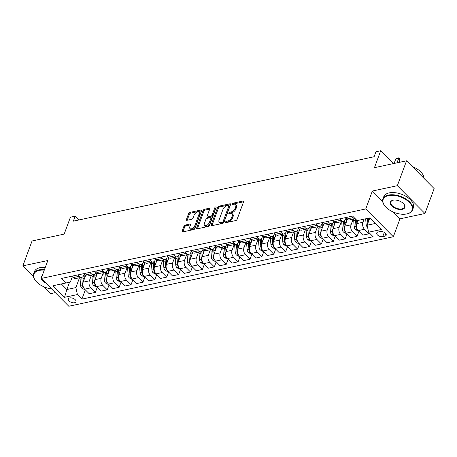 <?xml version="1.0" encoding="UTF-8"?>
<svg xmlns="http://www.w3.org/2000/svg" width="457" height="457" viewBox="0 0 457 457"><rect width="100%" height="100%" fill="white"/><g stroke="black" fill="none" stroke-linecap="round" stroke-linejoin="round"><path stroke-width="0.69" d="M225.467 222.148A0.868 0.474 -44.8 0 0 225.501 222.616A0.868 0.474 -44.8 0 0 225.867 222.69L235.795 220.565A1.24 0.68 -44.8 0 0 237.086 219.389L243.592 201.8A1.24 0.68 -44.8 0 0 243.541 201.126A1.24 0.68 -44.8 0 0 243.021 201.023L233.093 203.148A0.868 0.474 -44.8 0 0 232.19 203.971A0.868 0.474 -44.8 0 0 232.225 204.445A0.868 0.474 -44.8 0 0 232.59 204.513L233.875 204.239A3.97 2.171 -44.8 0 1 235.538 204.57A3.97 2.171 -44.8 0 1 235.709 206.73L235.166 208.192A3.97 2.171 -44.8 0 1 231.019 211.962L229.734 212.237A0.868 0.474 -44.8 0 0 228.826 213.059A0.868 0.474 -44.8 0 0 228.866 213.528A0.868 0.474 -44.8 0 0 229.225 213.602L230.511 213.328A3.97 2.171 -44.8 0 1 232.173 213.659A3.97 2.171 -44.8 0 1 232.345 215.813L231.802 217.281A3.97 2.171 -44.8 0 1 227.655 221.045L226.375 221.319A0.868 0.474 -44.8 0 0 225.467 222.148M74.542 302.74A4.044 2.194 -159.7 0 0 75.953 301.74A4.044 2.194 -159.7 0 0 74.188 298.889A4.044 2.194 -159.7 0 0 69.772 297.93A4.044 2.194 -159.7 0 0 68.367 298.929A4.044 2.194 -159.7 0 0 70.127 301.78A4.044 2.194 -159.7 0 0 74.542 302.74M185.234 225.05A1.24 0.68 -44.8 0 0 183.937 226.226L182.109 231.156A1.24 0.68 -44.8 0 0 182.166 231.83A1.24 0.68 -44.8 0 0 182.686 231.933L193.705 229.574A1.24 0.68 -44.8 0 0 195.002 228.397L201.508 210.808A1.24 0.68 -44.8 0 0 201.457 210.134A1.24 0.68 -44.8 0 0 200.937 210.031L189.912 212.391A1.24 0.68 -44.8 0 0 188.615 213.573L186.41 219.531A1.24 0.68 -44.8 0 0 186.467 220.205A1.24 0.68 -44.8 0 0 186.987 220.308L191.7 219.297A1.24 0.68 -44.8 0 0 192.997 218.12L194.094 215.167A3.319 1.811 -44.8 0 1 196.419 212.482A3.319 1.811 -44.8 0 1 198.949 212.294A3.319 1.811 -44.8 0 1 199.092 214.093L194.808 225.672A3.319 1.811 -44.8 0 1 192.477 228.357A3.319 1.811 -44.8 0 1 189.952 228.546A3.319 1.811 -44.8 0 1 189.809 226.746L190.523 224.815A1.24 0.68 -44.8 0 0 190.472 224.141A1.24 0.68 -44.8 0 0 189.952 224.039L185.234 225.05L185.976 225.798A1.24 0.68 -44.8 0 0 184.679 226.975L182.863 231.899L182.109 231.156M393.186 212.014L399.961 218.84L424.941 213.493L397.356 185.685L406.559 160.795L374.437 167.673L380.698 150.753L375.94 151.77L374.1 156.745L73.354 221.142L75.194 216.161L70.435 217.184L64.174 234.104L32.059 240.982L22.85 265.871L33.435 276.536M397.356 185.685L372.369 191.032L365.743 208.952L41.204 278.439L47.831 260.519L22.85 265.871M211.163 224.935A1.24 0.68 -44.8 0 0 211.22 225.609A1.24 0.68 -44.8 0 0 211.74 225.712L222.759 223.353A1.24 0.68 -44.8 0 0 224.056 222.176L230.562 204.587A1.24 0.68 -44.8 0 0 230.511 203.913A1.24 0.68 -44.8 0 0 229.991 203.811L218.966 206.176A1.24 0.68 -44.8 0 0 217.669 207.352L211.163 224.935L211.899 225.678L218.417 208.101L217.669 207.352M208.232 226.466L197.213 228.826A1.24 0.68 -44.8 0 1 196.693 228.723A1.24 0.68 -44.8 0 1 196.636 228.049L203.142 210.46A1.24 0.68 -44.8 0 1 204.439 209.283L209.157 208.272A1.24 0.68 -44.8 0 1 209.677 208.375A1.24 0.68 -44.8 0 1 209.729 209.049L207.09 216.184A1.24 0.68 -44.8 0 0 207.147 216.858A1.24 0.68 -44.8 0 0 207.667 216.961L210.791 216.292A1.24 0.68 -44.8 0 0 212.088 215.116L214.836 207.689A0.868 0.474 -44.8 0 1 215.447 206.987A0.868 0.474 -44.8 0 1 216.104 206.935A0.868 0.474 -44.8 0 1 216.144 207.409L209.529 225.29A1.24 0.68 -44.8 0 1 208.232 226.466M43.381 286.562L50.441 293.68L55.297 292.64M406.559 160.795L434.15 188.604L424.941 213.493M380.207 231.55L378.11 232.002A3.919 2.125 -159.7 0 0 376.745 232.973A3.919 2.125 -159.7 0 0 378.459 235.732A3.919 2.125 -159.7 0 0 382.732 236.663L384.828 236.212A3.919 2.125 -159.7 0 0 386.188 235.241A3.919 2.125 -159.7 0 0 384.48 232.482A3.919 2.125 -159.7 0 0 380.207 231.55M365.743 208.952L393.334 236.76L68.796 306.247L41.204 278.439M85.333 289.847L81.906 299.112L373.135 236.755L368.622 232.207L381.475 229.46L369.987 217.88L357.14 220.634L352.627 216.087L61.404 278.444L65.911 282.992L70.367 282.015L72.32 276.731M81.906 299.112L77.399 294.565L64.551 297.318L53.063 285.739L65.911 282.992M399.961 218.84L393.334 236.76M78.947 219.943L75.194 216.161M393.448 163.6L380.698 150.753M368.622 232.207L367.114 225.221L369.816 217.92M367.114 225.221L375.488 223.427M69.555 282.192L66.848 289.515L75.885 287.579L79.529 277.73M97.232 287.304L95.353 292.383L89.166 293.708L84.654 289.161A5.056 3.228 -102.1 0 1 83.145 282.175L85.613 275.502M95.353 292.383L90.84 287.836A5.056 3.228 -102.1 0 1 89.332 280.849L91.429 275.183M109.126 284.757L107.246 289.835L101.06 291.16L96.553 286.613A5.056 3.228 -102.1 0 1 95.039 279.627L97.507 272.955M107.246 289.835L102.739 285.288A5.056 3.228 -102.1 0 1 101.225 278.302L103.322 272.635M121.025 282.209L119.146 287.293L112.959 288.613L108.446 284.065A5.056 3.228 -102.1 0 1 106.938 277.079L109.406 270.407M119.146 287.293L114.633 282.74A5.056 3.228 -102.1 0 1 113.125 275.754L115.221 270.087M132.924 279.661L131.039 284.745L124.852 286.065L120.345 281.518A5.056 3.228 -102.1 0 1 118.831 274.531L121.299 267.865M131.039 284.745L126.532 280.198A5.056 3.228 -102.1 0 1 125.018 273.206L127.115 267.539M144.818 277.113L142.938 282.197L136.752 283.523L132.239 278.976A5.056 3.228 -102.1 0 1 130.731 271.984L133.198 265.317M142.938 282.197L138.425 277.65A5.056 3.228 -102.1 0 1 136.917 270.658L139.014 264.991M156.717 274.566L154.832 279.65L148.651 280.975L144.138 276.428A5.056 3.228 -102.1 0 1 142.63 269.436L145.092 262.769M154.832 279.65L150.324 275.103A5.056 3.228 -102.1 0 1 148.811 268.11L150.907 262.444M168.61 272.018L166.731 277.102L160.544 278.427L156.031 273.88A5.056 3.228 -102.1 0 1 154.523 266.888L156.991 260.222M166.731 277.102L162.218 272.555A5.056 3.228 -102.1 0 1 160.71 265.563L162.806 259.896M180.509 269.47L178.63 274.554L172.443 275.879L167.93 271.332A5.056 3.228 -102.1 0 1 166.422 264.34L168.884 257.674M178.63 274.554L174.117 270.007A5.056 3.228 -102.1 0 1 172.609 263.021L174.705 257.348M192.403 266.922L190.523 272.006L184.337 273.332L179.824 268.785A5.056 3.228 -102.1 0 1 178.316 261.798L180.783 255.126M190.523 272.006L186.01 267.459A5.056 3.228 -102.1 0 1 184.502 260.473L186.599 254.806M204.302 264.375L202.422 269.459L196.236 270.784L191.723 266.237A5.056 3.228 -102.1 0 1 190.215 259.25L192.683 252.578M202.422 269.459L197.91 264.911A5.056 3.228 -102.1 0 1 196.401 257.925L198.498 252.258M216.195 261.827L214.316 266.911L208.129 268.236L203.622 263.689A5.056 3.228 -102.1 0 1 202.108 256.703L204.576 250.03M214.316 266.911L209.803 262.364A5.056 3.228 -102.1 0 1 208.295 255.377L210.391 249.711M228.094 259.285L226.215 264.363L220.028 265.688L215.515 261.141A5.056 3.228 -102.1 0 1 214.007 254.155L216.475 247.483M226.215 264.363L221.702 259.816A5.056 3.228 -102.1 0 1 220.194 252.83L222.291 247.163M239.988 256.737L238.108 261.815L231.922 263.141L227.415 258.593A5.056 3.228 -102.1 0 1 225.901 251.607L228.369 244.935M238.108 261.815L233.601 257.268A5.056 3.228 -102.1 0 1 232.087 250.282L234.184 244.615M251.887 254.189L250.008 259.273L243.821 260.593L239.308 256.046A5.056 3.228 -102.1 0 1 237.8 249.059L240.268 242.387M250.008 259.273L245.495 254.726A5.056 3.228 -102.1 0 1 243.987 247.734L246.083 242.067M263.786 251.641L261.901 256.725L255.714 258.051L251.207 253.498A5.056 3.228 -102.1 0 1 249.693 246.512L252.161 239.845M261.901 256.725L257.394 252.178A5.056 3.228 -102.1 0 1 255.88 245.186L257.977 239.519M275.68 249.094L273.8 254.178L267.613 255.503L263.101 250.956A5.056 3.228 -102.1 0 1 261.593 243.964L264.06 237.297M273.8 254.178L269.287 249.631A5.056 3.228 -102.1 0 1 267.779 242.638L269.876 236.972M287.579 246.546L285.699 251.63L279.513 252.955L275 248.408A5.056 3.228 -102.1 0 1 273.492 241.416L275.954 234.749M285.699 251.63L281.186 247.083A5.056 3.228 -102.1 0 1 279.673 240.091L281.769 234.424M299.472 243.998L297.593 249.082L291.406 250.407L286.893 245.86A5.056 3.228 -102.1 0 1 285.385 238.868L287.853 232.202M297.593 249.082L293.08 244.535A5.056 3.228 -102.1 0 1 291.572 237.549L293.668 231.876M311.371 241.45L309.492 246.534L303.305 247.86L298.792 243.313A5.056 3.228 -102.1 0 1 297.284 236.32L299.746 229.654M309.492 246.534L304.979 241.987A5.056 3.228 -102.1 0 1 303.471 235.001L305.567 229.328M323.265 238.902L321.385 243.987L315.199 245.312L310.686 240.765A5.056 3.228 -102.1 0 1 309.178 233.778L311.645 227.106M321.385 243.987L316.872 239.439A5.056 3.228 -102.1 0 1 315.364 232.453L317.461 226.786M335.164 236.355L333.284 241.439L327.098 242.764L322.585 238.217A5.056 3.228 -102.1 0 1 321.077 231.231L323.545 224.558M333.284 241.439L328.772 236.892A5.056 3.228 -102.1 0 1 327.263 229.905L329.36 224.238M347.057 233.807L345.178 238.891L338.991 240.216L334.484 235.669A5.056 3.228 -102.1 0 1 332.97 228.683L335.438 222.011M345.178 238.891L340.665 234.344A5.056 3.228 -102.1 0 1 339.157 227.358L341.253 221.691M358.956 231.265L357.077 236.343L350.89 237.669L346.377 233.121A5.056 3.228 -102.1 0 1 344.869 226.135L347.337 219.463M357.077 236.343L352.564 231.796A5.056 3.228 -102.1 0 1 351.056 224.81L353.152 219.143M369.307 232.899L368.97 233.795L362.784 235.121L358.277 230.574A5.056 3.228 -102.1 0 1 356.763 223.587L357.917 220.468M368.97 233.795L364.463 229.248A5.056 3.228 -102.1 0 1 362.949 222.262L364.103 219.143M61.347 283.968L66.848 289.515L64.551 297.318M345.943 218.143L345.538 219.246A5.056 3.228 -102.1 0 1 343.613 221.182A5.056 3.228 -102.1 0 1 341.082 220.223L339.717 218.852M334.05 220.691L333.639 221.794A5.056 3.228 -102.1 0 1 331.713 223.73A5.056 3.228 -102.1 0 1 329.183 222.77L327.823 221.399M322.151 223.239L321.745 224.341A5.056 3.228 -102.1 0 1 319.82 226.278A5.056 3.228 -102.1 0 1 317.289 225.318L315.924 223.947M310.252 225.787L309.846 226.889A5.056 3.228 -102.1 0 1 307.921 228.826A5.056 3.228 -102.1 0 1 305.39 227.866L304.031 226.495M298.358 228.334L297.953 229.437A5.056 3.228 -102.1 0 1 296.027 231.373A5.056 3.228 -102.1 0 1 293.497 230.414L292.132 229.037M286.459 230.882L286.053 231.985A5.056 3.228 -102.1 0 1 284.128 233.921A5.056 3.228 -102.1 0 1 281.598 232.961L280.238 231.585M274.566 233.43L274.154 234.532A5.056 3.228 -102.1 0 1 272.235 236.469A5.056 3.228 -102.1 0 1 269.699 235.504L268.339 234.133M262.666 235.978L262.261 237.08A5.056 3.228 -102.1 0 1 260.336 239.017A5.056 3.228 -102.1 0 1 257.805 238.051L256.446 236.68M250.773 238.525L250.362 239.628A5.056 3.228 -102.1 0 1 248.442 241.564A5.056 3.228 -102.1 0 1 245.906 240.599L244.546 239.228M238.874 241.073L238.468 242.17A5.056 3.228 -102.1 0 1 236.543 244.112A5.056 3.228 -102.1 0 1 234.013 243.147L232.653 241.776M226.98 243.621L226.569 244.718A5.056 3.228 -102.1 0 1 224.644 246.654A5.056 3.228 -102.1 0 1 222.113 245.695L220.754 244.324M215.081 246.163L214.676 247.266A5.056 3.228 -102.1 0 1 212.751 249.202A5.056 3.228 -102.1 0 1 210.22 248.242L208.855 246.871M203.182 248.711L202.777 249.813A5.056 3.228 -102.1 0 1 200.852 251.75A5.056 3.228 -102.1 0 1 198.321 250.79L196.961 249.419M191.289 251.259L190.883 252.361A5.056 3.228 -102.1 0 1 188.958 254.298A5.056 3.228 -102.1 0 1 186.427 253.338L185.062 251.967M179.39 253.806L178.984 254.909A5.056 3.228 -102.1 0 1 177.059 256.845A5.056 3.228 -102.1 0 1 174.528 255.886L173.169 254.515M167.496 256.354L167.091 257.457A5.056 3.228 -102.1 0 1 165.166 259.393A5.056 3.228 -102.1 0 1 162.635 258.433L161.27 257.057M155.597 258.902L155.191 260.004A5.056 3.228 -102.1 0 1 153.266 261.941A5.056 3.228 -102.1 0 1 150.736 260.981L149.376 259.605M143.704 261.45L143.292 262.552A5.056 3.228 -102.1 0 1 141.373 264.489A5.056 3.228 -102.1 0 1 138.837 263.523L137.477 262.152M131.805 263.997L131.399 265.1A5.056 3.228 -102.1 0 1 129.474 267.037A5.056 3.228 -102.1 0 1 126.943 266.071L125.584 264.7M119.911 266.545L119.5 267.648A5.056 3.228 -102.1 0 1 117.575 269.584A5.056 3.228 -102.1 0 1 115.044 268.619L113.684 267.248M108.012 269.093L107.606 270.19A5.056 3.228 -102.1 0 1 105.681 272.132A5.056 3.228 -102.1 0 1 103.151 271.167L101.791 269.796M96.119 271.641L95.707 272.738A5.056 3.228 -102.1 0 1 93.782 274.674A5.056 3.228 -102.1 0 1 91.251 273.714L89.892 272.343M84.219 274.183L83.814 275.285A5.056 3.228 -102.1 0 1 81.889 277.222A5.056 3.228 -102.1 0 1 79.358 276.262L77.993 274.891M355.203 218.68A5.056 3.228 -102.1 0 1 352.975 217.675L351.616 216.304M355.22 218.697L349.319 219.96A5.056 3.228 -102.1 0 1 346.789 219L345.429 217.629M343.613 221.182L337.426 222.508A5.056 3.228 -102.1 0 1 334.895 221.548L333.536 220.177M331.713 223.73L325.527 225.055A5.056 3.228 -102.1 0 1 322.996 224.096L321.637 222.725M319.82 226.278L313.633 227.603A5.056 3.228 -102.1 0 1 311.103 226.643L309.737 225.272M307.921 228.826L301.734 230.151A5.056 3.228 -102.1 0 1 299.204 229.191L297.844 227.815M296.027 231.373L289.841 232.699A5.056 3.228 -102.1 0 1 287.31 231.739L285.945 230.362M284.128 233.921L277.942 235.246A5.056 3.228 -102.1 0 1 275.411 234.281L274.051 232.91M272.235 236.469L266.048 237.794A5.056 3.228 -102.1 0 1 263.518 236.829L262.152 235.458M260.336 239.017L254.149 240.342A5.056 3.228 -102.1 0 1 251.618 239.377L250.259 238.006M248.442 241.564L242.256 242.884A5.056 3.228 -102.1 0 1 239.719 241.924L238.36 240.553M236.543 244.112L230.357 245.432A5.056 3.228 -102.1 0 1 227.826 244.472L226.466 243.101M224.644 246.654L218.457 247.98A5.056 3.228 -102.1 0 1 215.927 247.02L214.567 245.649M212.751 249.202L206.564 250.527A5.056 3.228 -102.1 0 1 204.033 249.568L202.668 248.197M200.852 251.75L194.665 253.075A5.056 3.228 -102.1 0 1 192.134 252.115L190.775 250.744M188.958 254.298L182.771 255.623A5.056 3.228 -102.1 0 1 180.241 254.663L178.876 253.287M177.059 256.845L170.872 258.171A5.056 3.228 -102.1 0 1 168.342 257.211L166.982 255.834M165.166 259.393L158.979 260.719A5.056 3.228 -102.1 0 1 156.448 259.753L155.083 258.382M153.266 261.941L147.08 263.266A5.056 3.228 -102.1 0 1 144.549 262.301L143.19 260.93M141.373 264.489L135.186 265.814A5.056 3.228 -102.1 0 1 132.656 264.849L131.29 263.478M129.474 267.037L123.287 268.362A5.056 3.228 -102.1 0 1 120.757 267.396L119.397 266.025M117.575 269.584L111.394 270.904A5.056 3.228 -102.1 0 1 108.857 269.944L107.498 268.573M105.681 272.132L99.495 273.452A5.056 3.228 -102.1 0 1 96.964 272.492L95.604 271.121M93.782 274.674L87.595 275.999A5.056 3.228 -102.1 0 1 85.065 275.04L83.705 273.669M81.889 277.222L75.702 278.547A5.056 3.228 -102.1 0 1 73.171 277.588L71.806 276.217M75.885 287.579L77.399 294.565M372.369 191.032L382.663 201.406M226.392 222.576A0.868 0.474 -44.8 0 1 227.118 222.073L228.403 221.799A3.97 2.171 -44.8 0 0 232.55 218.029L231.802 217.281M232.173 213.659L232.921 214.407A3.97 2.171 -44.8 0 1 233.093 216.567L232.55 218.029M235.538 204.57L236.28 205.324A3.97 2.171 -44.8 0 1 236.452 207.478L235.909 208.946A3.97 2.171 -44.8 0 1 231.762 212.711L230.482 212.985A0.868 0.474 -44.8 0 0 229.757 213.488M243.587 201.811L233.841 203.902A0.868 0.474 -44.8 0 0 233.116 204.405M230.557 204.605L219.714 206.924A1.24 0.68 -44.8 0 0 218.417 208.101M222.239 222.205A0.868 0.474 -44.8 0 0 223.147 221.382L228.854 205.947A0.868 0.474 -44.8 0 0 228.82 205.473A0.868 0.474 -44.8 0 0 228.454 205.399L227.1 205.69A3.97 2.171 -44.8 0 0 222.953 209.46L219.052 220.011A3.97 2.171 -44.8 0 0 219.223 222.165A3.97 2.171 -44.8 0 0 220.885 222.496L222.239 222.205L222.982 222.959A0.868 0.474 -44.8 0 0 223.89 222.136L223.147 221.382M228.82 205.473L229.563 206.227A0.868 0.474 -44.8 0 1 229.603 206.695L223.89 222.136M219.223 222.165L219.966 222.919A3.97 2.171 -44.8 0 0 221.628 223.25L220.885 222.496M222.982 222.959L221.628 223.25M197.39 228.786L203.891 211.214L203.142 210.46M209.723 209.06L205.187 210.037A1.24 0.68 -44.8 0 0 203.891 211.214M207.147 216.858L207.889 217.606A1.24 0.68 -44.8 0 0 208.409 217.709L211.54 217.041A1.24 0.68 -44.8 0 0 212.836 215.864L215.584 208.438L214.836 207.689M215.961 207.906A0.868 0.474 -44.8 0 0 215.584 208.438M204.353 223.587A3.319 1.811 -44.8 0 0 204.496 225.387A3.319 1.811 -44.8 0 0 207.021 225.198A3.319 1.811 -44.8 0 0 209.352 222.513L210.86 218.435A1.24 0.68 -44.8 0 0 210.808 217.761A1.24 0.68 -44.8 0 0 210.289 217.658L207.158 218.326A1.24 0.68 -44.8 0 0 205.861 219.503L204.353 223.587M204.496 225.387L205.244 226.141A3.319 1.811 -44.8 0 0 207.769 225.952A3.319 1.811 -44.8 0 0 210.094 223.267L209.352 222.513M210.808 217.761L211.551 218.515A1.24 0.68 -44.8 0 1 211.608 219.189L210.094 223.267M190.518 224.827L185.976 225.798M189.952 228.546L190.695 229.3A3.319 1.811 -44.8 0 0 193.225 229.111A3.319 1.811 -44.8 0 0 195.55 226.426L194.808 225.672M198.949 212.294L199.692 213.042A3.319 1.811 -44.8 0 1 199.835 214.847L195.55 226.426M201.503 210.826L190.66 213.145A1.24 0.68 -44.8 0 0 189.364 214.322L187.164 220.268M367.525 227.129L367.268 226.992A3.348 2.136 -102.1 0 1 366.097 224.17L365.663 218.812M368.81 220.64L368.61 218.178M367.468 218.423L367.856 223.21M368.73 220.851L368.513 218.2M398.961 162.424L399.984 159.653L398.641 158.299L395.791 158.91L394.105 163.463M395.791 158.91L398.967 157.722L399.984 159.653M396.962 162.852L398.967 157.722M358.408 230.711L357.82 230.836L355.375 229.54A3.348 2.136 -102.1 0 1 354.198 226.718L353.707 220.64A9.671 6.17 -102.1 0 1 353.667 219.034M355.466 218.949A9.671 6.17 77.9 0 0 355.512 220.251L356.009 226.335A3.348 2.136 77.9 0 0 356.666 228.466L357.111 228.843M356.831 223.399L356.586 220.36A8.026 5.118 -102.1 0 1 356.563 220.051M356.911 223.182L356.666 220.154M346.532 221.634A9.671 6.17 -102.1 0 1 346.692 218.897M346.515 233.259L345.92 233.384L343.475 232.087A3.348 2.136 -102.1 0 1 342.304 229.265L341.807 223.187A9.671 6.17 -102.1 0 1 341.767 221.576M345.018 225.729L344.761 222.553A9.671 6.17 -102.1 0 1 344.738 220.548A8.026 5.118 -102.1 0 0 344.692 222.907L344.938 225.947M343.578 221.194A9.671 6.17 77.9 0 0 343.618 222.799L344.11 228.883A3.348 2.136 77.9 0 0 344.772 231.013L345.212 231.391M334.638 224.181A9.671 6.17 -102.1 0 1 334.792 221.445M334.615 235.806L334.021 235.932L331.582 234.635A3.348 2.136 -102.1 0 1 330.405 231.813L329.914 225.729A9.671 6.17 -102.1 0 1 329.874 224.124M333.119 228.277L332.862 225.101A9.671 6.17 -102.1 0 1 332.845 223.096M331.679 223.741A9.671 6.17 77.9 0 0 331.719 225.347L332.216 231.425A3.348 2.136 77.9 0 0 332.873 233.561L333.319 233.938M333.039 228.494L332.793 225.45A8.026 5.118 -102.1 0 1 332.839 223.119M322.739 226.729A9.671 6.17 -102.1 0 1 322.899 223.993M322.722 238.354L322.128 238.48L319.683 237.177A3.348 2.136 -102.1 0 1 318.512 234.361L318.015 228.277A9.671 6.17 -102.1 0 1 317.975 226.672M321.225 230.825L320.968 227.649A9.671 6.17 -102.1 0 1 320.945 225.644M319.786 226.284A9.671 6.17 77.9 0 0 319.826 227.894L320.317 233.973A3.348 2.136 77.9 0 0 320.98 236.109L321.42 236.486M321.145 231.042L320.894 227.997A8.026 5.118 -102.1 0 1 320.945 225.667M406.713 213.945A15.418 8.375 -159.7 0 0 406.77 213.933A15.418 8.375 -159.7 0 0 409.204 202.268A15.418 8.375 -159.7 0 0 388.519 195.607A15.418 8.375 -159.7 0 0 384.708 205.77A15.418 8.375 -159.7 0 0 406.713 213.945M384.605 205.633A15.801 8.58 20.3 0 1 384.503 205.496A15.801 8.58 20.3 0 1 382.909 198.995A15.801 8.58 20.3 0 1 388.404 195.082A15.801 8.58 20.3 0 1 405.656 198.829A15.801 8.58 20.3 0 1 412.545 209.957A15.801 8.58 20.3 0 1 407.107 213.859A15.801 8.58 20.3 0 1 407.05 213.876M402.166 209.363A7.712 4.187 20.3 0 1 391.826 206.033A7.712 4.187 20.3 0 1 393.043 200.2A7.712 4.187 20.3 0 1 393.071 200.189A7.712 4.187 20.3 0 1 404.074 204.279A7.712 4.187 20.3 0 1 402.166 209.363M393.214 200.16A7.329 3.982 -159.7 0 0 390.855 201.937A7.329 3.982 -159.7 0 0 394.048 207.095A7.329 3.982 -159.7 0 0 402.051 208.838A7.329 3.982 -159.7 0 0 404.605 207.021A7.329 3.982 -159.7 0 0 403.965 204.142M412.248 166.531A15.801 8.58 20.3 0 1 423.959 178.339M412.18 166.462A11.374 6.175 20.3 0 1 414.042 167.296M382.909 198.995L383.72 196.807A15.801 8.58 20.3 0 1 389.215 192.894A15.801 8.58 20.3 0 1 406.467 196.641A15.801 8.58 20.3 0 1 413.357 207.769L412.545 209.957M44.278 270.133A15.418 8.375 -159.7 0 0 39.239 270.395A15.418 8.375 -159.7 0 0 35.423 280.558A15.418 8.375 -159.7 0 0 51.601 288.915M35.32 280.421A15.801 8.58 20.3 0 1 35.218 280.284A15.801 8.58 20.3 0 1 33.629 273.783A15.801 8.58 20.3 0 1 39.125 269.87A15.801 8.58 20.3 0 1 44.466 269.619M45.74 283.009A7.712 4.187 20.3 0 1 42.273 275.554M42.164 275.839A7.329 3.982 -159.7 0 0 41.57 276.719A7.329 3.982 -159.7 0 0 41.45 277.782M41.93 279.17A7.329 3.982 -159.7 0 0 44.369 281.626M33.629 273.783L34.441 271.595A15.801 8.58 20.3 0 1 39.936 267.682A15.801 8.58 20.3 0 1 45.277 267.425M310.846 229.271A9.671 6.17 -102.1 0 1 311 226.541M310.823 240.902L310.229 241.028L307.789 239.725A3.348 2.136 -102.1 0 1 306.613 236.909L306.121 230.825A9.671 6.17 -102.1 0 1 306.081 229.22M309.326 233.373L309.069 230.197A9.671 6.17 -102.1 0 1 309.046 228.192M307.887 228.831A9.671 6.17 77.9 0 0 307.927 230.437L308.424 236.52A3.348 2.136 77.9 0 0 309.081 238.651L309.526 239.028M309.246 233.59L309.001 230.545A8.026 5.118 -102.1 0 1 309.046 228.214M298.947 231.819A9.671 6.17 -102.1 0 1 299.107 229.088M298.929 243.45L298.335 243.575L295.89 242.273A3.348 2.136 -102.1 0 1 294.719 239.457L294.222 233.373A9.671 6.17 -102.1 0 1 294.182 231.768M297.433 235.921L297.17 232.744A9.671 6.17 -102.1 0 1 297.153 230.739M295.993 231.379A9.671 6.17 77.9 0 0 296.033 232.984L296.524 239.068A3.348 2.136 77.9 0 0 297.187 241.199L297.627 241.576M297.353 236.138L297.101 233.093A8.026 5.118 -102.1 0 1 297.153 230.762M287.053 234.367A9.671 6.17 -102.1 0 1 287.207 231.636M287.03 245.997L286.436 246.123L283.997 244.821A3.348 2.136 -102.1 0 1 282.82 242.004L282.323 235.921A9.671 6.17 -102.1 0 1 282.283 234.315M285.534 238.468L285.277 235.286A9.671 6.17 -102.1 0 1 285.254 233.287A8.026 5.118 -102.1 0 0 285.208 235.641L285.454 238.685M284.094 233.927A9.671 6.17 77.9 0 0 284.134 235.532L284.631 241.616A3.348 2.136 77.9 0 0 285.288 243.747L285.734 244.124M275.154 236.915A9.671 6.17 -102.1 0 1 275.314 234.184M275.131 248.539L274.543 248.671L272.098 247.368A3.348 2.136 -102.1 0 1 270.921 244.552L270.43 238.468A9.671 6.17 -102.1 0 1 270.39 236.863M273.64 241.016L273.377 237.834A9.671 6.17 -102.1 0 1 273.36 235.835A8.026 5.118 -102.1 0 0 273.309 238.188L273.56 241.233M272.195 236.475A9.671 6.17 77.9 0 0 272.235 238.08L272.732 244.164A3.348 2.136 77.9 0 0 273.395 246.294L273.834 246.671M263.261 239.462A9.671 6.17 -102.1 0 1 263.415 236.732M263.238 251.087L262.644 251.219L260.204 249.916A3.348 2.136 -102.1 0 1 259.028 247.1L258.531 241.016A9.671 6.17 -102.1 0 1 258.491 239.411M261.741 243.564L261.484 240.382A9.671 6.17 -102.1 0 1 261.461 238.383M260.301 239.022A9.671 6.17 77.9 0 0 260.341 240.628L260.833 246.711A3.348 2.136 77.9 0 0 261.495 248.842L261.935 249.219M261.661 243.781L261.415 240.736A8.026 5.118 -102.1 0 1 261.461 238.4M251.361 242.01A9.671 6.17 -102.1 0 1 251.521 239.279M251.339 253.635L250.75 253.761L248.305 252.464A3.348 2.136 -102.1 0 1 247.128 249.648L246.637 243.564A9.671 6.17 -102.1 0 1 246.597 241.959M249.848 246.112L249.585 242.93A9.671 6.17 -102.1 0 1 249.568 240.93M248.402 241.57A9.671 6.17 77.9 0 0 248.442 243.175L248.939 249.259A3.348 2.136 77.9 0 0 249.602 251.39L250.042 251.767M249.768 246.323L249.516 243.284A8.026 5.118 -102.1 0 1 249.562 240.948M239.462 244.558A9.671 6.17 -102.1 0 1 239.622 241.827M239.445 256.183L238.851 256.308L236.406 255.012A3.348 2.136 -102.1 0 1 235.235 252.19L234.738 246.112A9.671 6.17 -102.1 0 1 234.698 244.506M237.948 248.659L237.691 245.478A9.671 6.17 -102.1 0 1 237.669 243.472M236.509 244.118A9.671 6.17 77.9 0 0 236.549 245.723L237.04 251.807A3.348 2.136 77.9 0 0 237.703 253.938L238.143 254.315M237.869 248.871L237.623 245.832A8.026 5.118 -102.1 0 1 237.669 243.495M227.569 247.106A9.671 6.17 -102.1 0 1 227.723 244.369M227.546 258.731L226.958 258.856L224.513 257.559A3.348 2.136 -102.1 0 1 223.336 254.738L222.845 248.659A9.671 6.17 -102.1 0 1 222.805 247.054M226.049 251.201L225.792 248.025A9.671 6.17 -102.1 0 1 225.775 246.02M224.61 246.666A9.671 6.17 77.9 0 0 224.65 248.271L225.147 254.355A3.348 2.136 77.9 0 0 225.804 256.486L226.249 256.863M225.969 251.419L225.724 248.38A8.026 5.118 -102.1 0 1 225.769 246.043M215.67 249.653A9.671 6.17 -102.1 0 1 215.83 246.917M215.653 261.278L215.058 261.404L212.614 260.107A3.348 2.136 -102.1 0 1 211.442 257.285L210.945 251.207A9.671 6.17 -102.1 0 1 210.906 249.596M214.156 253.749L213.899 250.573A9.671 6.17 -102.1 0 1 213.876 248.568A8.026 5.118 -102.1 0 0 213.83 250.922L214.076 253.966M212.716 249.214A9.671 6.17 77.9 0 0 212.756 250.819L213.248 256.897A3.348 2.136 77.9 0 0 213.91 259.033L214.35 259.41M203.776 252.201A9.671 6.17 -102.1 0 1 203.931 249.465M203.753 263.826L203.159 263.952L200.72 262.655A3.348 2.136 -102.1 0 1 199.543 259.833L199.052 253.749A9.671 6.17 -102.1 0 1 199.012 252.144M202.257 256.297L202 253.121A9.671 6.17 -102.1 0 1 201.977 251.116M200.817 251.761A9.671 6.17 77.9 0 0 200.857 253.367L201.354 259.445A3.348 2.136 77.9 0 0 202.011 261.581L202.457 261.958M202.177 256.514L201.931 253.469A8.026 5.118 -102.1 0 1 201.977 251.139M191.877 254.749A9.671 6.17 -102.1 0 1 192.037 252.013M191.86 266.374L191.266 266.5L188.821 265.197A3.348 2.136 -102.1 0 1 187.65 262.381L187.153 256.297A9.671 6.17 -102.1 0 1 187.113 254.692M190.363 258.845L190.106 255.669A9.671 6.17 -102.1 0 1 190.083 253.664M188.924 254.303A9.671 6.17 77.9 0 0 188.964 255.914L189.455 261.992A3.348 2.136 77.9 0 0 190.118 264.129L190.558 264.5M190.283 259.062L190.032 256.017A8.026 5.118 -102.1 0 1 190.083 253.686M179.984 257.291A9.671 6.17 -102.1 0 1 180.138 254.56M179.961 268.922L179.367 269.047L176.928 267.745A3.348 2.136 -102.1 0 1 175.751 264.929L175.26 258.845A9.671 6.17 -102.1 0 1 175.22 257.24M178.464 261.393L178.207 258.216A9.671 6.17 -102.1 0 1 178.184 256.211M177.025 256.851A9.671 6.17 77.9 0 0 177.065 258.456L177.562 264.54A3.348 2.136 77.9 0 0 178.219 266.671L178.664 267.048M178.384 261.61L178.139 258.565A8.026 5.118 -102.1 0 1 178.184 256.234M168.085 259.839A9.671 6.17 -102.1 0 1 168.245 257.108M168.067 271.469L167.473 271.595L165.028 270.293A3.348 2.136 -102.1 0 1 163.857 267.476L163.36 261.393A9.671 6.17 -102.1 0 1 163.32 259.787M166.571 263.94L166.308 260.764A9.671 6.17 -102.1 0 1 166.291 258.759M165.131 259.399A9.671 6.17 77.9 0 0 165.171 261.004L165.663 267.088A3.348 2.136 77.9 0 0 166.325 269.219L166.765 269.596M166.491 264.157L166.239 261.113A8.026 5.118 -102.1 0 1 166.291 258.782M156.191 262.387A9.671 6.17 -102.1 0 1 156.345 259.656M156.168 274.017L155.574 274.143L153.135 272.84A3.348 2.136 -102.1 0 1 151.958 270.024L151.461 263.94A9.671 6.17 -102.1 0 1 151.421 262.335M154.672 266.488L154.415 263.306A9.671 6.17 -102.1 0 1 154.392 261.307A8.026 5.118 -102.1 0 0 154.346 263.66L154.592 266.705M153.232 261.947A9.671 6.17 77.9 0 0 153.272 263.552L153.769 269.636A3.348 2.136 77.9 0 0 154.426 271.766L154.872 272.144M144.292 264.934A9.671 6.17 -102.1 0 1 144.452 262.204M144.269 276.559L143.681 276.691L141.236 275.388A3.348 2.136 -102.1 0 1 140.059 272.572L139.568 266.488A9.671 6.17 -102.1 0 1 139.528 264.883M142.778 269.036L142.515 265.854A9.671 6.17 -102.1 0 1 142.498 263.855A8.026 5.118 -102.1 0 0 142.447 266.208L142.698 269.253M141.333 264.494A9.671 6.17 77.9 0 0 141.373 266.1L141.87 272.183A3.348 2.136 77.9 0 0 142.533 274.314L142.972 274.691M132.393 267.482A9.671 6.17 -102.1 0 1 132.553 264.752M132.376 279.107L131.782 279.238L129.342 277.936A3.348 2.136 -102.1 0 1 128.166 275.12L127.669 269.036A9.671 6.17 -102.1 0 1 127.629 267.431M130.879 271.584L130.622 268.402A9.671 6.17 -102.1 0 1 130.599 266.402M129.44 267.042A9.671 6.17 77.9 0 0 129.48 268.647L129.971 274.731A3.348 2.136 77.9 0 0 130.633 276.862L131.073 277.239M130.799 271.801L130.553 268.756A8.026 5.118 -102.1 0 1 130.599 266.42M120.499 270.03A9.671 6.17 -102.1 0 1 120.659 267.299M120.477 281.655L119.888 281.78L117.443 280.484A3.348 2.136 -102.1 0 1 116.267 277.667L115.775 271.584A9.671 6.17 -102.1 0 1 115.735 269.978M118.98 274.131L118.723 270.95A9.671 6.17 -102.1 0 1 118.706 268.945M117.54 269.59A9.671 6.17 77.9 0 0 117.58 271.195L118.077 277.279A3.348 2.136 77.9 0 0 118.74 279.41L119.18 279.787M118.9 274.343L118.654 271.304A8.026 5.118 -102.1 0 1 118.7 268.967M108.6 272.578A9.671 6.17 -102.1 0 1 108.76 269.847M108.583 284.203L107.989 284.328L105.544 283.032A3.348 2.136 -102.1 0 1 104.373 280.21L103.876 274.131A9.671 6.17 -102.1 0 1 103.836 272.526M107.087 276.674L106.829 273.497A9.671 6.17 -102.1 0 1 106.807 271.492M105.647 272.138A9.671 6.17 77.9 0 0 105.687 273.743L106.178 279.827A3.348 2.136 77.9 0 0 106.841 281.958L107.281 282.335M107.007 276.891L106.761 273.852A8.026 5.118 -102.1 0 1 106.807 271.515M96.707 275.125A9.671 6.17 -102.1 0 1 96.861 272.389M96.684 286.75L96.096 286.876L93.651 285.579A3.348 2.136 -102.1 0 1 92.474 282.757L91.983 276.679A9.671 6.17 -102.1 0 1 91.943 275.074M95.187 279.221L94.93 276.045A9.671 6.17 -102.1 0 1 94.913 274.04M93.748 274.686A9.671 6.17 77.9 0 0 93.788 276.291L94.285 282.375A3.348 2.136 77.9 0 0 94.942 284.505L95.387 284.882M95.107 279.438L94.862 276.399A8.026 5.118 -102.1 0 1 94.907 274.063M84.808 277.673A9.671 6.17 -102.1 0 1 84.968 274.937M84.791 289.298L84.197 289.424L81.752 288.127A3.348 2.136 -102.1 0 1 80.581 285.305L80.084 279.221A9.671 6.17 -102.1 0 1 80.044 277.616M83.294 281.769L83.037 278.593A9.671 6.17 -102.1 0 1 83.014 276.588A8.026 5.118 -102.1 0 0 82.968 278.941L83.214 281.986M81.854 277.233A9.671 6.17 77.9 0 0 81.894 278.839L82.386 284.917A3.348 2.136 77.9 0 0 83.048 287.053L83.488 287.43M83.145 282.175L89.332 280.849M95.039 279.627L101.225 278.302M106.938 277.079L113.125 275.754M118.831 274.531L125.018 273.206M130.731 271.984L136.917 270.658M142.63 269.436L148.811 268.11M154.523 266.888L160.71 265.563M166.422 264.34L172.609 263.021M178.316 261.798L184.502 260.473M190.215 259.25L196.401 257.925M202.108 256.703L208.295 255.377M214.007 254.155L220.194 252.83M225.901 251.607L232.087 250.282M237.8 249.059L243.987 247.734M249.693 246.512L255.88 245.186M261.593 243.964L267.779 242.638M273.492 241.416L279.673 240.091M285.385 238.868L291.572 237.549M297.284 236.32L303.471 235.001M309.178 233.778L315.364 232.453M321.077 231.231L327.263 229.905M332.97 228.683L339.157 227.358M344.869 226.135L351.056 224.81M356.763 223.587L362.949 222.262M346.789 219L352.975 217.675M358.277 230.574L364.463 229.248M346.377 233.121L352.564 231.796M334.895 221.548L341.082 220.223M334.484 235.669L340.665 234.344M322.996 224.096L329.183 222.77M322.585 238.217L328.772 236.892M311.103 226.643L317.289 225.318M310.686 240.765L316.872 239.439M299.204 229.191L305.39 227.866M298.792 243.313L304.979 241.987M287.31 231.739L293.497 230.414M286.893 245.86L293.08 244.535M275.411 234.281L281.598 232.961M275 248.408L281.186 247.083M263.518 236.829L269.699 235.504M263.101 250.956L269.287 249.631M251.618 239.377L257.805 238.051M251.207 253.498L257.394 252.178M239.719 241.924L245.906 240.599M239.308 256.046L245.495 254.726M227.826 244.472L234.013 243.147M227.415 258.593L233.601 257.268M215.927 247.02L222.113 245.695M215.515 261.141L221.702 259.816M204.033 249.568L210.22 248.242M203.622 263.689L209.803 262.364M192.134 252.115L198.321 250.79M191.723 266.237L197.91 264.911M180.241 254.663L186.427 253.338M179.824 268.785L186.01 267.459M168.342 257.211L174.528 255.886M167.93 271.332L174.117 270.007M156.448 259.753L162.635 258.433M156.031 273.88L162.218 272.555M144.549 262.301L150.736 260.981M144.138 276.428L150.324 275.103M132.656 264.849L138.837 263.523M132.239 278.976L138.425 277.65M120.757 267.396L126.943 266.071M120.345 281.518L126.532 280.198M108.857 269.944L115.044 268.619M108.446 284.065L114.633 282.74M96.964 272.492L103.151 271.167M96.553 286.613L102.739 285.288M85.065 275.04L91.251 273.714M84.654 289.161L90.84 287.836M73.171 277.588L79.358 276.262M385.788 233.618L384.828 236.212M384.314 232.385L382.732 236.663M228.403 221.799L227.655 221.045M233.093 216.567L232.345 215.813M230.482 212.985L229.734 212.237M231.762 212.711L231.019 211.962M235.909 208.946L235.166 208.192M236.452 207.478L235.709 206.73M233.841 203.902L233.093 203.148M243.638 201.646L243.021 201.023M227.118 222.073L226.375 221.319M219.714 206.924L218.966 206.176M230.608 204.433L229.991 203.811M229.603 206.695L228.854 205.947M197.373 228.791L196.636 228.049M205.187 210.037L204.439 209.283M209.774 208.895L209.157 208.272M208.409 217.709L207.667 216.961M211.54 217.041L210.791 216.292M212.836 215.864L212.088 215.116M211.608 219.189L210.86 218.435M190.569 224.661L189.952 224.039M199.835 214.847L199.092 214.093M187.147 220.274L186.41 219.531M189.364 214.322L188.615 213.573M190.66 213.145L189.912 212.391M201.554 210.654L200.937 210.031M184.679 226.975L183.937 226.226M366.097 224.17L367.622 223.844M355.437 229.574L357.271 229.18M353.707 220.64L355.512 220.251M354.198 226.718L356.009 226.335M356.814 228.077L356.666 228.466M343.538 232.116L345.378 231.722M344.761 222.553L346.315 222.222M341.807 223.187L343.618 222.799M342.304 229.265L344.11 228.883M344.915 230.625L344.772 231.013M331.639 234.664L333.479 234.27M332.862 225.101L334.421 224.764M329.914 225.729L331.719 225.347M330.405 231.813L332.216 231.425M333.022 233.173L332.873 233.561M319.746 237.212L321.585 236.817M320.968 227.649L322.522 227.312M318.015 228.277L319.826 227.894M318.512 234.361L320.317 233.973M321.122 235.721L320.98 236.109M307.847 239.759L309.686 239.365M309.069 230.197L310.629 229.86M306.121 230.825L307.927 230.437M306.613 236.909L308.424 236.52M309.223 238.263L309.081 238.651M295.953 242.307L297.793 241.913M297.17 232.744L298.729 232.407M294.222 233.373L296.033 232.984M294.719 239.457L296.524 239.068M297.33 240.81L297.187 241.199M284.054 244.855L285.893 244.461M285.277 235.286L286.836 234.955M282.323 235.921L284.134 235.532M282.82 242.004L284.631 241.616M285.431 243.358L285.288 243.747M272.161 247.403L274 247.008M273.377 237.834L274.937 237.503M270.43 238.468L272.235 238.08M270.921 244.552L272.732 244.164M273.537 245.906L273.395 246.294M260.262 249.95L262.101 249.556M261.484 240.382L263.038 240.051M258.531 241.016L260.341 240.628M259.028 247.1L260.833 246.711M261.638 248.454L261.495 248.842M248.368 252.498L250.208 252.104M249.585 242.93L251.144 242.598M246.637 243.564L248.442 243.175M247.128 249.648L248.939 249.259M249.745 251.002L249.602 251.39M236.469 255.046L238.308 254.652M237.691 245.478L239.245 245.146M234.738 246.112L236.549 245.723M235.235 252.19L237.04 251.807M237.846 253.549L237.703 253.938M224.576 257.588L226.409 257.2M225.792 248.025L227.352 247.694M222.845 248.659L224.65 248.271M223.336 254.738L225.147 254.355M225.952 256.097L225.804 256.486M212.676 260.136L214.516 259.742M213.899 250.573L215.453 250.242M210.945 251.207L212.756 250.819M211.442 257.285L213.248 256.897M214.053 258.645L213.91 259.033M200.777 262.684L202.617 262.289M202 253.121L203.559 252.784M199.052 253.749L200.857 253.367M199.543 259.833L201.354 259.445M202.16 261.193L202.011 261.581M188.884 265.231L190.723 264.837M190.106 255.669L191.66 255.332M187.153 256.297L188.964 255.914M187.65 262.381L189.455 261.992M190.261 263.74L190.118 264.129M176.985 267.779L178.824 267.385M178.207 258.216L179.767 257.879M175.26 258.845L177.065 258.456M175.751 264.929L177.562 264.54M178.361 266.282L178.219 266.671M165.091 270.327L166.931 269.933M166.308 260.764L167.868 260.427M163.36 261.393L165.171 261.004M163.857 267.476L165.663 267.088M166.468 268.83L166.325 269.219M153.192 272.875L155.032 272.481M154.415 263.306L155.974 262.975M151.461 263.94L153.272 263.552M151.958 270.024L153.769 269.636M154.569 271.378L154.426 271.766M141.299 275.422L143.138 275.028M142.515 265.854L144.075 265.523M139.568 266.488L141.373 266.1M140.059 272.572L141.87 272.183M142.675 273.926L142.533 274.314M129.4 277.97L131.239 277.576M130.622 268.402L132.176 268.07M127.669 269.036L129.48 268.647M128.166 275.12L129.971 274.731M130.776 276.474L130.633 276.862M117.506 280.518L119.346 280.124M118.723 270.95L120.282 270.618M115.775 271.584L117.58 271.195M116.267 277.667L118.077 277.279M118.883 279.021L118.74 279.41M105.607 283.066L107.446 282.672M106.829 273.497L108.383 273.166M103.876 274.131L105.687 273.743M104.373 280.21L106.178 279.827M106.984 281.569L106.841 281.958M93.714 285.608L95.547 285.219M94.93 276.045L96.49 275.714M91.983 276.679L93.788 276.291M92.474 282.757L94.285 282.375M95.09 284.117L94.942 284.505M81.814 288.156L83.654 287.761M83.037 278.593L84.591 278.262M80.084 279.221L81.894 278.839M80.581 285.305L82.386 284.917M83.191 286.665L83.048 287.053M406.77 213.933L407.107 213.859"/></g></svg>
